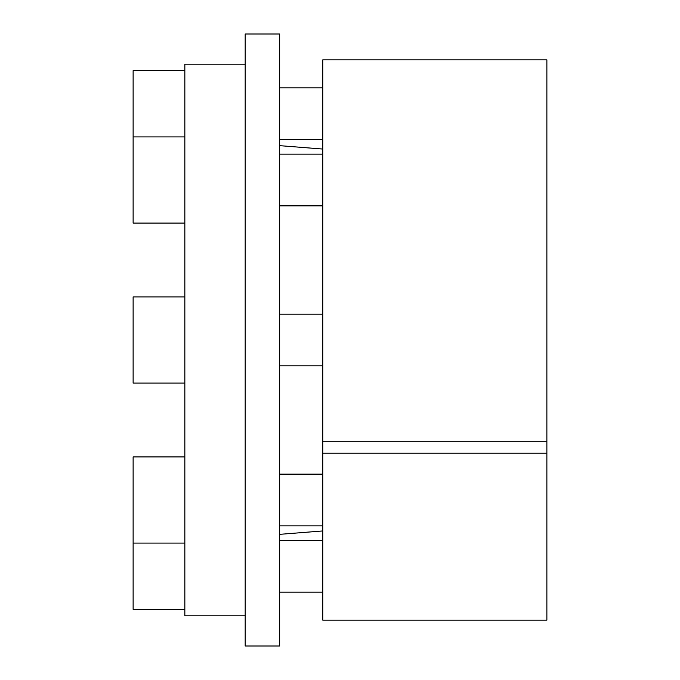 <?xml version="1.0" encoding="UTF-8"?>
<svg xmlns="http://www.w3.org/2000/svg" width="680" height="680" viewBox="0 0 680 680"><rect width="100%" height="100%" fill="white"/><g stroke="black" fill="none" stroke-linecap="round" stroke-linejoin="round"><path stroke-width="1.02" d="M245.182 615.833L184.841 615.833L184.841 64.166L245.182 64.166M546.873 453.152L546.873 620.143L322.762 620.143L322.762 453.152L546.873 453.152L546.873 59.857L322.762 59.857L322.762 453.152M322.762 441.201L546.873 441.201M245.182 646L279.659 646L279.659 34L245.182 34L245.182 646M184.841 383.095L133.127 383.095L133.127 296.905L184.841 296.905M184.841 609.365L133.127 609.365L133.127 456.9L184.841 456.9M184.841 223.1L133.127 223.1L133.127 70.635L184.841 70.635M322.762 149.047L279.659 145.656M322.762 530.952L279.659 534.344M279.659 314.143L322.762 314.143M279.659 365.857L322.762 365.857M279.659 474.138L322.762 474.138M279.659 525.852L322.762 525.852M133.127 543.09L184.841 543.09M279.659 540.404L322.762 540.404M279.659 592.127L322.762 592.127M279.659 87.873L322.762 87.873M279.659 139.595L322.762 139.595M279.659 154.147L322.762 154.147M279.659 205.862L322.762 205.862M133.127 136.909L184.841 136.909"/></g></svg>
